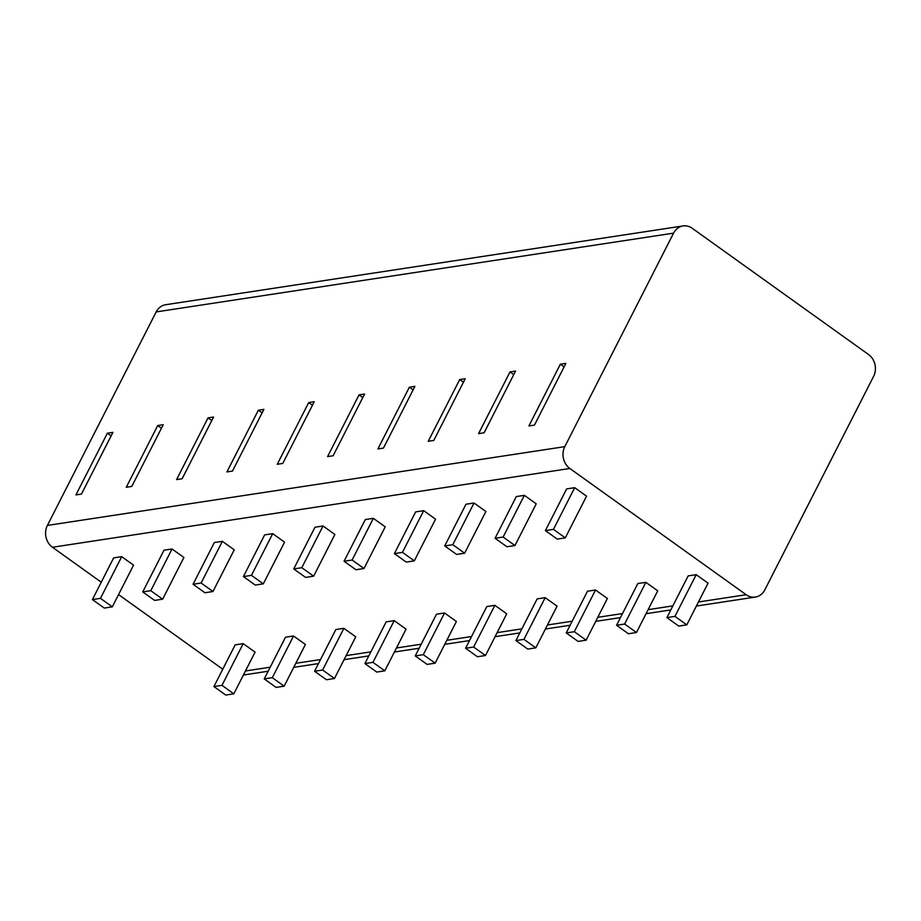 <?xml version="1.0" encoding="UTF-8"?>
<svg xmlns="http://www.w3.org/2000/svg" width="921" height="921" viewBox="0 0 921 921"><rect width="100%" height="100%" fill="white"/><g stroke="black" fill="none" stroke-linecap="round" stroke-linejoin="round"><path stroke-width="1.38" d="M673.573 233.14L156.179 311.92A15.864 13.608 -98.7 0 1 165.642 304.724L683.037 225.944A15.864 13.608 81.3 0 0 673.573 233.14L564.792 446.65A15.864 13.608 81.3 0 0 569.846 468.478L746.171 594.724A15.864 13.608 81.3 0 0 755.358 597.061A15.864 13.608 81.3 0 0 764.821 589.866L873.615 376.355A15.864 13.608 81.3 0 0 868.561 354.527L692.224 228.281A15.864 13.608 81.3 0 0 683.037 225.944M156.179 311.92L47.385 525.431A15.864 13.608 -98.7 0 0 52.439 547.258L101.264 582.21M118.556 594.598L222.767 669.199M574.692 487.681L586.539 496.166L565.298 537.864L557.24 539.096L545.393 530.611L566.634 488.901L574.692 487.681L553.44 529.379L565.298 537.864M696.195 574.669L708.053 583.154L686.801 624.852L678.754 626.084L666.896 617.6L688.148 575.901L696.195 574.669L674.943 616.368L686.801 624.852M524.36 495.348L536.218 503.833L514.966 545.531L506.918 546.752L495.061 538.267L516.301 496.569L524.36 495.348L503.108 537.047L514.966 545.531M645.863 582.337L657.721 590.822L636.469 632.52L628.421 633.752L616.563 625.255L637.816 583.557L645.863 582.337L624.622 624.035L636.469 632.52M474.027 503.004L485.885 511.489L464.633 553.199L456.586 554.419L444.728 545.934L465.98 504.236L474.027 503.004L452.787 544.702L464.633 553.199M595.53 589.993L607.388 598.489L586.136 640.187L578.089 641.407L566.231 632.923L587.483 591.224L595.53 589.993L574.29 631.702L586.136 640.187M423.695 510.671L435.552 519.156L414.3 560.854L406.253 562.086L394.395 553.602L415.647 511.892L423.695 510.671L402.454 552.37L414.3 560.854M545.197 597.66L557.055 606.145L535.815 647.854L527.756 649.075L515.898 640.59L537.15 598.892L545.197 597.66L523.957 639.358L535.815 647.854M373.362 518.339L385.22 526.824L363.979 568.522L355.92 569.742L344.063 561.257L365.315 519.559L373.362 518.339L352.121 560.037L363.979 568.522M494.876 605.327L506.723 613.812L485.482 655.51L477.423 656.742L465.577 648.257L486.818 606.548L494.876 605.327L473.624 647.026L485.482 655.51M323.041 525.995L334.887 534.479L313.647 576.189L305.588 577.409L293.73 568.925L314.982 527.226L323.041 525.995L301.789 567.693L313.647 576.189M444.544 612.983L456.39 621.479L435.149 663.178L427.091 664.398L415.244 655.913L436.485 614.215L444.544 612.983L423.292 654.693L435.149 663.178M272.708 533.662L284.554 542.147L263.314 583.845L255.255 585.077L243.409 576.592L264.649 534.882L272.708 533.662L251.456 575.36L263.314 583.845M394.211 620.65L406.069 629.135L384.817 670.845L376.77 672.065L364.912 663.581L386.152 621.882L394.211 620.65L372.959 662.349L384.817 670.845M222.375 541.329L234.233 549.814L212.981 591.512L204.923 592.744L193.076 584.248L214.317 542.55L222.375 541.329L201.123 583.028L212.981 591.512M343.878 628.318L355.736 636.802L334.484 678.501L326.437 679.733L314.579 671.248L335.831 629.538L343.878 628.318L322.626 670.016L334.484 678.501M172.043 548.985L183.901 557.47L162.649 599.18L154.601 600.4L142.743 591.915L163.996 550.217L172.043 548.985L150.791 590.695L162.649 599.18M293.546 635.985L305.404 644.47L284.152 686.168L276.104 687.388L264.246 678.904L285.498 637.205L293.546 635.985L272.305 677.683L284.152 686.168M121.71 556.652L133.568 565.137L112.316 606.835L104.269 608.067L92.411 599.583L113.663 557.873L121.71 556.652L100.47 598.351L112.316 606.835M243.213 643.641L255.071 652.126L233.819 693.835L225.772 695.056L213.914 686.571L235.166 644.873L243.213 643.641L221.973 685.339L233.819 693.835M565.885 363.392L560.348 364.232L528.907 425.951L534.445 425.111L565.885 363.392M510.015 371.9L515.553 371.059L484.112 432.778L478.575 433.618L510.015 371.9L513.757 374.582M459.694 379.567L465.22 378.715L433.779 440.434L428.242 441.286L459.694 379.567L463.436 382.238M414.899 386.383L409.361 387.223L377.909 448.941L383.447 448.101L414.899 386.383M364.566 394.05L359.029 394.89L327.577 456.609L333.114 455.768L364.566 394.05M314.234 401.706L308.696 402.558L277.256 464.276L282.782 463.424L314.234 401.706M263.901 409.373L258.364 410.213L226.923 471.932L232.46 471.092L263.901 409.373M213.568 417.04L208.031 417.881L176.59 479.599L182.128 478.759L213.568 417.04M163.236 424.696L157.71 425.548L126.258 487.267L131.795 486.415L163.236 424.696M112.915 432.363L107.377 433.204L75.925 494.922L81.462 494.082L112.915 432.363M564.089 366.915L560.348 364.232M413.103 389.905L409.361 387.223M362.77 397.573L359.029 394.89M312.438 405.228L308.696 402.558M262.105 412.896L258.364 410.213M211.772 420.563L208.031 417.881M161.451 428.219L157.71 425.548M111.119 435.886L107.377 433.204M553.44 529.379L545.393 530.611M674.943 616.368L666.896 617.6M503.108 537.047L495.061 538.267M624.622 624.035L616.563 625.255M452.787 544.702L444.728 545.934M574.29 631.702L566.231 632.923M402.454 552.37L394.395 553.602M523.957 639.358L515.898 640.59M352.121 560.037L344.063 561.257M473.624 647.026L465.577 648.257M301.789 567.693L293.73 568.925M423.292 654.693L415.244 655.913M251.456 575.36L243.409 576.592M372.959 662.349L364.912 663.581M201.123 583.028L193.076 584.248M322.626 670.016L314.579 671.248M150.791 590.695L142.743 591.915M272.305 677.683L264.246 678.904M100.47 598.351L92.411 599.583M221.973 685.339L213.914 686.571M746.171 594.724L698.452 601.989M672.86 605.88L648.131 609.644M622.538 613.547L597.798 617.312M572.206 621.215L547.465 624.979M521.873 628.87L497.133 632.635M471.54 636.538L446.8 640.302M421.208 644.205L396.467 647.97M370.875 651.861L346.135 655.625M320.543 659.528L295.814 663.293M270.221 667.195L245.481 670.96M569.846 468.478L52.439 547.258M564.792 446.65L47.385 525.431M755.358 597.061L696.391 606.041M670.799 609.932L646.058 613.697M620.466 617.6L595.726 621.364M570.134 625.255L545.405 629.031M519.812 632.923L495.072 636.687M469.48 640.59L444.739 644.355M419.147 648.246L394.407 652.022M368.814 655.913L344.074 659.678M318.482 663.581L293.741 667.345M268.149 671.236L243.42 675.012"/></g></svg>
